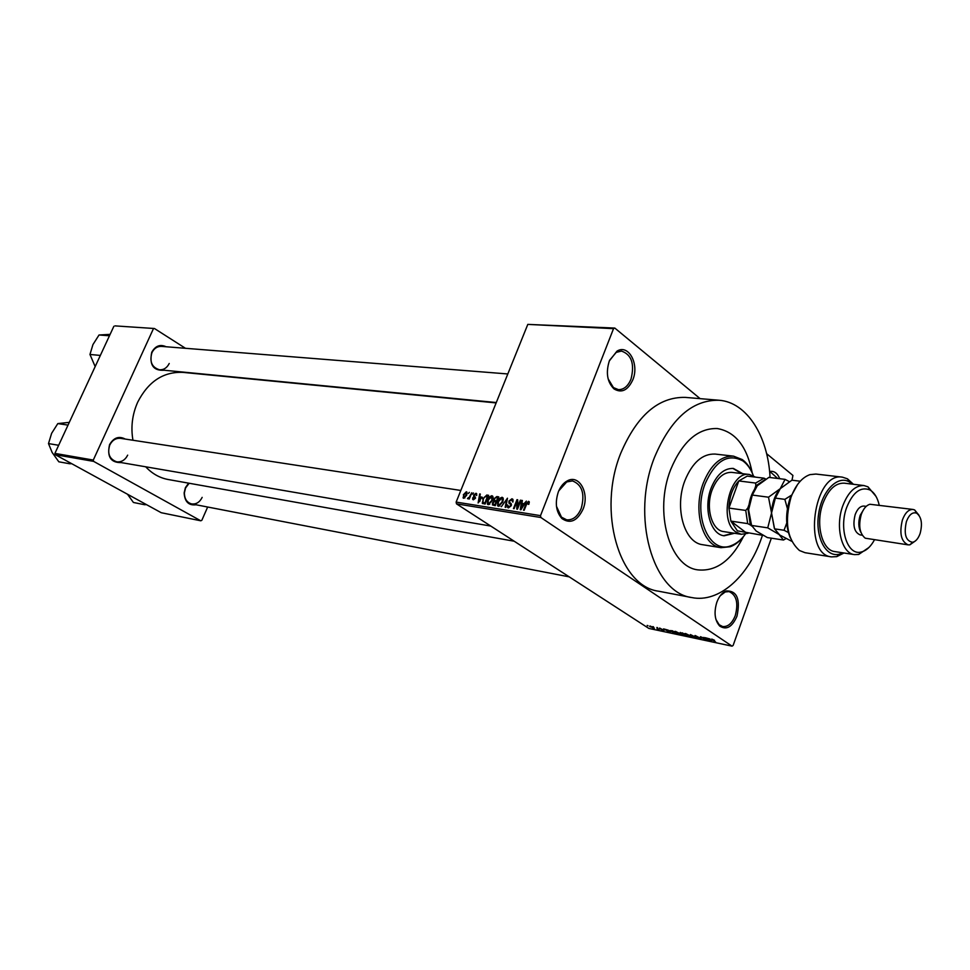<?xml version="1.0" encoding="UTF-8"?>
<svg xmlns="http://www.w3.org/2000/svg" width="970" height="970" viewBox="0 0 970 970"><rect width="100%" height="100%" fill="white"/><g stroke="black" fill="none" stroke-linecap="round" stroke-linejoin="round"><path stroke-width="1.45" d="M716.842 602.212C719.073 596.344 722.189 592.585 726.178 590.924C737.006 590.657 740.595 599.096 736.957 616.217C732.168 627.081 726.409 630.354 719.704 626.05C714.72 620.412 713.762 612.458 716.842 602.212M715.909 619.393L719.17 624.728L722.601 626.523C727.912 627.02 732.144 623.37 735.284 615.562C738.558 602.916 736.485 594.925 729.04 591.579L725.22 591.967L720.273 595.701M558.344 491.875C560.514 486.516 563.57 482.817 567.523 480.756C579.357 474.16 589.736 493.403 583.079 509.104C577.271 521.072 570.214 524.212 561.909 518.538C555.98 511.772 554.791 502.884 558.344 491.875M556.477 506.328L561.484 517.168L566.686 519.835C572.894 520.296 577.744 516.476 581.236 508.377C585.08 493.851 582.158 484.697 572.47 480.914L566.71 481.945L558.768 490.844M609.318 360.937L616.981 351.152C628.511 343.732 639.533 364.065 632.816 379.828C627.857 390.389 621.588 393.42 613.998 388.909C607.232 382.107 605.668 372.783 609.318 360.937M608.117 378.809L613.428 387.588L618.399 389.637C623.819 389.71 628.014 386.205 631.009 379.124C634.78 363.932 631.591 354.583 621.455 351.067L616.217 352.377L609.572 360.307M769.598 471.481C774.048 470.668 777.406 473.081 779.698 478.707M777.673 478.465L770.944 472.426L769.695 472.402M196.037 504.776C188.653 505.673 184.688 501.72 184.142 492.918L185.403 487.667L188.617 483.157M189.162 483.254L185.561 487.958L184.397 492.808C184.433 498.847 186.858 502.545 191.648 503.927C196.195 504.448 199.699 502.266 202.16 497.38M121.383 462.617C110.774 462.787 106.833 456.797 109.561 444.672C113.696 437.603 118.934 435.748 125.3 439.083M460.835 490.456L120.595 438.355C115.891 437.943 112.29 440.162 109.78 445.012C107.161 453.596 109.464 459.198 116.691 461.817C121.48 462.29 125.142 460.071 127.676 455.148M164.172 370.237C153.321 370.916 149.174 364.926 151.744 352.268C155.382 345.853 160.159 344.023 166.088 346.751M507.807 373.959L161.444 346.387C157.285 346.278 154.109 348.375 151.926 352.668C149.356 361.713 151.89 367.424 159.541 369.788C163.797 369.958 167.022 367.848 169.229 363.483M770.071 477.531C768.058 436.015 746.779 402.211 719.049 400.246C692.301 399.725 670.803 418.737 654.532 457.282C630.803 516.258 652.628 592.828 691.877 597.581C718.661 603.085 747.834 577.259 761.256 538.762L762.408 535.416M719.049 400.246L685.244 397.385C658.424 396.827 636.926 415.463 620.739 453.269C597.144 511.105 619.187 586.353 658.557 591.203L691.877 597.581M496.131 402.914L182.978 372.383C163.409 371.534 148.301 381.489 137.655 402.247C132.259 414.469 130.695 427.139 132.951 440.247M145.706 466.8C152.132 473.687 159.638 477.931 168.222 479.519L514.185 541.224M752.211 472.814C747.045 446.527 735.418 431.771 717.339 428.546C697.891 427.988 682.334 441.677 670.658 469.589C653.78 511.845 669.433 566.722 697.879 569.875C716.151 571.657 731.331 560.587 743.408 536.677C731.331 560.587 716.151 571.657 697.879 569.875C669.433 566.722 653.78 511.845 670.658 469.589C682.334 441.677 697.891 427.988 717.339 428.546C735.418 431.771 747.045 446.527 752.211 472.814M653.453 627.044L652.774 626.608L653.525 626.838M656.945 628.269L659.188 629.481L657.199 628.996L657.017 628.063M657.539 627.917L656.872 627.481L657.624 627.699M659.454 628.487L664.074 630.294L661.006 629.457L663.335 630.051L659.624 628.039M668.209 630.5L670.197 632.379L663.553 628.887L668.33 630.173M675.544 631.397L681.304 634.283L675.605 632.488L674.514 631.506L675.544 631.397M685.632 633.531L691.404 636.417L685.657 634.622L684.577 633.628L685.632 633.531M711.725 639.048L714.563 640.321L711.895 639.485L715.666 642.055L711.725 639.048M456.142 502.084L540.508 515.64L540.86 517.507L732.047 646.153L648.857 628.427L456.506 503.866L456.142 502.084L527.801 324.392L614.798 328.066L613.525 328.648L527.801 324.392M540.86 517.507L456.506 503.866M709.907 639.339L711.81 641.231L705.117 637.678L710.04 638.975M707.518 639.897L703.759 637.399L709.082 640.649L702.001 637.448L705.129 639.812L700.437 636.696L707.603 639.666M694.787 636.09L695.357 635.592L701.189 638.66L697.018 637.484L700.364 638.381L694.993 635.52M693.186 637.266L690.434 634.574L697.576 638.199L691.319 635.01L693.32 636.914M680.043 632.998L682.431 632.889L687.136 635.98L682.359 634.441L680.249 632.428M670.694 631.458L669.603 630.597L672.38 630.755L677.096 633.846L670.779 631.227M650.373 626.875L649.536 626.22L650.203 626.038L654.435 628.172L650.458 626.632M647.851 625.868L647.172 625.42L647.936 625.65M792.017 480.211L792.914 475.433L766.615 453.669M700.11 398.646L614.798 328.066M468.304 493.5L469.395 492.36L468.304 493.5M469.892 495.9L471.808 492.736L469.274 499.029L469.08 497.937L467.479 498.507L470.401 496.24M472.426 494.142L473.53 492.99L472.426 494.142M473.712 495.064L475.991 493.257L476.646 495.512L475.579 494.154L474.378 495.003L475.482 498.216L473.384 499.805L472.717 499.429L472.717 497.78L473.724 498.895L474.815 498.24L473.615 496.64L473.712 495.064L474.281 495.44M481.908 497.052L478.125 502.957L479.677 493.936L480.308 494.033L479.798 496.725L482.381 497.355M491.887 495.694L493.112 497.343L492.517 500.447L488.298 504.691L487.413 504.145L487.716 499.817L489.583 496.761L491.887 495.694L492.833 496.325M502.084 497.258L503.333 498.919L502.751 502.048L498.483 506.316L497.586 505.746L497.889 501.405L499.768 498.325L502.084 497.258L503.054 497.901M528.553 501.32L529.305 502.108L528.844 504.327L528.153 504.339L528.408 502.545L527.146 502.933L524.164 510.281L523.521 510.184L525.91 504.085L528.553 501.32L529.22 501.769M540.508 515.64L613.525 328.648M524.115 503.6L526.395 501.114L520.926 509.771L520.247 509.662L521.727 500.399L522.393 500.496L521.896 503.248L524.612 503.927M517.543 507.334L520.356 500.18L520.999 500.277L517.471 509.214L516.792 509.104L516.925 501.526L514.112 508.68L513.47 508.583L516.986 499.671L517.677 499.768L518.077 507.686M508.959 501.041L511.942 498.774L512.936 499.356L512.851 502.096L511.481 499.805L509.602 501.126L509.589 502.327L511.251 503.697L511.214 505.758L508.45 507.904L507.553 507.371L507.601 504.946L508.85 506.861L510.596 505.625L510.669 504.485L508.923 503.09L508.959 501.041L509.505 501.405M501.369 506.655L507.455 498.204L505.819 507.358L505.164 507.261L506.776 499.198L501.369 506.655M493.912 498.859L496.822 496.567L498.75 496.87L495.246 505.685L492.457 504.933L492.493 502.884L493.9 501.15L493.912 498.859L494.433 499.211M482.708 499.089L486.782 495.027L488.589 495.306L485.085 504.06L482.26 503.26L483.218 499.429M463.32 494.821L466.315 491.766L466.934 492.129L466.679 495.282L463.708 498.277L463.09 497.913L463.83 495.161M732.047 646.153L733.126 645.426L771.356 538.18M114.969 325.884L154.448 328.515L114.969 325.884M230.545 377.027L229.926 376.627M185.476 348.303L154.448 328.515M55.254 454.675L161.238 512.718L200.766 520.793L93.641 461.38L55.254 454.675L54.902 453.39L113.866 326.284M54.902 453.39L93.29 460.059L153.321 328.927M200.766 520.793L201.833 520.308L207.665 507.019M93.29 460.059L93.641 461.38M522.345 500.811L521.727 500.399M524.103 504.739L521.896 503.248M521.86 507.116L523.485 504.606L521.702 504.327L520.902 508.777L521.86 507.116L522.381 507.468M517.628 501.999L516.925 501.526M517.665 500.12L516.986 499.671M513.009 499.489L511.942 498.774M511.408 505.127L510.753 504.679M510.402 504.206L509.08 503.297M498.895 505.285L502.133 501.939L502.351 498.701L501.684 498.289L498.507 501.526L498.228 504.861L499.926 505.976L498.859 505.273M494.736 501.708L493.9 501.15M495.027 504.545L496.082 501.914L494.227 501.72L493.172 502.848L493.112 504.048L495.561 504.897M496.482 500.884L497.719 497.804L495.706 497.61L494.53 498.944L494.47 500.338L497.016 501.235M496.81 501.732L495.258 500.702M488.698 503.672L491.911 500.338L491.487 496.713L488.322 499.938L488.055 503.26L489.729 504.351L488.65 503.66M488.298 496.034L486.782 495.027M484.891 502.945L487.558 496.24L484.406 497.101L483.315 499.198L482.927 502.363L485.4 503.284M485.23 503.709L483.8 502.775M485.158 503.891L483.242 502.618M481.908 498.107L479.798 496.725M479.713 500.484L481.29 498.034L479.592 497.768L478.768 502.096L480.198 500.811M476.719 493.742L475.991 493.257M475.506 498.131L474.839 497.695L475.506 498.119M468.11 498.919L467.479 498.507M468.874 498.204L468.183 497.743M469.868 497.561L469.262 497.173M466.982 492.214L466.315 491.766M464.084 497.38L466.085 495.185L465.939 492.663L463.939 494.858L463.708 497.149L464.897 497.913L464.036 497.367M711.01 640.442L708.488 639.279L711.604 640.964L711.143 640.067M700.522 638.175L700.291 638.806M689.9 636.356L690.628 636.15L689.743 635.459L685.487 634.125L689.9 636.356M685.972 635.495L682.65 634.319L686.057 635.265M684.02 634.21L680.346 632.876L684.105 633.98M679.812 634.21L680.528 634.016L679.643 633.313L675.411 631.979L679.812 634.21M675.932 633.361L672.331 630.985L670.367 630.852L676.017 633.143M669.373 631.591L666.875 630.464L669.979 632.125L669.494 631.264M653.295 628.039L650.312 626.499L653.295 628.039M742.729 473.7L733.405 468.449C724.069 468.086 716.624 474.657 711.095 488.165C703.189 508.316 710.537 534.494 724.129 535.792L734.532 533.27M723.596 535.695L733.441 533.1M753.363 475.736C750.877 469.104 747.397 464.169 742.923 460.932C728.058 453.038 715.472 460.592 705.178 483.606C692.362 515.664 709.579 555.107 731.259 545.613C736.448 543.697 741.128 539.89 745.312 534.179M744.354 535.452C740.122 541.066 735.418 544.837 730.24 546.74L720.952 547.686C702.547 545.843 692.556 510.268 703.347 482.89C710.864 464.606 720.94 455.694 733.562 456.155L742.244 459.562C746.718 462.799 750.234 467.698 752.781 474.245M733.562 456.155L715.169 454.069C702.522 453.596 692.447 462.411 684.941 480.502C674.186 507.613 684.25 542.861 702.692 544.716L720.952 547.686M748.173 533.245L741.25 534.3L723.717 531.608C711.725 530.469 705.263 507.443 712.21 489.717C717.072 477.822 723.632 472.038 731.865 472.378L749.483 474.524L755.521 477.131M741.638 473.566L732.859 468.401M144.251 503.418L144.554 504.715L133.423 502.472L127.506 494.251M144.554 504.715L146.458 504.63M753.544 476.888L747.227 476.112L738.788 480.938C732.617 487.692 729.331 496.737 728.919 508.074L730.883 521.12L737.382 530.845L763.22 535.428M741.25 534.3L735.818 531.936C718.079 520.453 730.083 470.426 749.483 474.524M749.046 504.582L747.834 507.928L750.343 524.94L747.688 523.606L730.883 521.12L746.5 532.991M764.857 479.762L755.812 485.849L755.642 483.06L738.788 480.938L728.919 508.074L745.748 510.438L747.834 507.928M747.227 476.112L764.057 478.186L765.888 479.119M755.812 485.849L754.611 489.183M750.343 524.94L751.823 526.079M747.688 523.606L745.748 510.438M755.642 483.06L764.057 478.186M69.319 462.387L69.707 463.757L71.695 463.684M68.021 425.115L57.812 423.587L69.294 422.362M58.673 445.278L48.5 443.593L51.616 433.335L57.812 423.587M69.707 463.757L58.818 461.805L52.137 452.457L48.5 443.593M109.464 335.765L99.037 334.989L110.107 334.371M100.346 355.42L89.968 354.474L92.938 344.592L99.037 334.989M95.169 366.587L89.968 354.474M790.283 537.829C785.47 525.861 785.421 512.621 790.113 498.071L797.643 484.382M842.396 477.155L815.903 474.051L809.95 474.633C801.947 477.47 795.643 485 791.035 497.21C784.269 521.581 787.082 539.356 799.498 550.536L805.064 552.706L831.423 556.877C802.336 554.561 813.769 471.529 842.396 477.155L847.477 478.828L853.43 484.285M879.208 505.091C877.462 497.537 874.322 492.469 869.799 489.899C860.548 486.406 852.836 492.275 846.652 507.516C838.601 529.038 847.683 555.992 861.251 552.003C866.295 550.754 870.684 546.728 874.406 539.926M868.974 547.444L858.68 554.476L854.473 554.622C841.669 553.482 835.037 526.734 842.724 505.988C848.107 492.069 855.188 485.267 863.979 485.558L867.992 486.831L876.007 496.385M864.234 508.595L860.172 515.312C858.147 522.005 858.401 527.741 860.948 532.506M913.012 509.456L869.92 504.267C866.271 505.321 863.397 508.716 861.275 514.464C858.304 525.667 859.626 533.585 865.252 538.204L908.138 544.861C901.118 541.636 899.202 533.354 902.391 520.005C905.095 512.827 908.635 509.311 913.012 509.456L914.649 509.941L919.014 515.288M906.404 521.569C903.676 534.094 905.75 541.005 912.6 542.279C915.777 541.527 918.287 538.58 920.13 533.439C922.652 523.642 921.476 516.877 916.601 513.154C912.503 511.833 909.108 514.633 906.404 521.569M915.486 540.872L909.836 544.837L908.138 544.861M866.21 506.352L864.076 506.073C860.378 505.94 857.407 508.789 855.164 514.633C852.533 525.485 854.182 532.239 860.111 534.894L862.245 535.197M863.979 485.558L844.227 483.169C835.388 482.866 828.295 489.607 822.924 503.382C815.249 523.909 821.954 550.414 834.806 551.578L854.473 554.622M843.973 552.997L836.758 556.634L831.423 556.877M852.315 484.151L849.211 481.847C837.413 474.888 821.566 491.402 818.534 514.488C815.212 537.538 826.003 557.714 839.244 554.197L842.857 552.827M751.58 525.449L748.61 509.808L752.308 495.064L757.291 485.752L768.87 477.385L785.069 479.362L780.244 488.674L768.519 497.198L771.538 513.021L767.743 527.85L751.58 525.449L756.188 531.039L767.367 537.574L783.481 540.035L785.736 538.726M768.519 497.198L752.308 495.064M767.743 527.85L779.055 534.482L783.481 540.035M789.374 481.653L785.069 479.362M778.874 490.299C774.363 496.422 771.914 504 771.538 513.021L774.351 528.298M755.521 487.886C751.253 493.9 748.949 501.199 748.61 509.808M791.799 541.308L779.698 534.979L774.557 528.856L771.538 513.021L775.345 498.107L780.244 488.674L791.896 480.198L800.238 481.217M791.908 494.918L784.851 499.368L787.422 508.644M786.767 523.012L784.039 530.263L788.392 532.518M784.039 530.263L774.557 528.856M784.851 499.368L775.345 498.107M498.434 497.646L496.822 496.567M495.379 505.334L493.948 504.376M475.542 498.046L474.281 497.222M725.22 591.967L726.178 590.924M566.71 481.945L567.523 480.756M616.217 352.377L616.981 351.152M512.208 500.253L513.178 500.908M507.553 507.371L508.316 507.88M510.669 504.485L511.433 504.994M508.923 503.09L511.469 504.8M497.586 505.746L498.434 506.304M502.351 498.701L503.357 499.368M493.778 501.005L494.87 501.732M493.415 504.254L495.318 505.503M494.882 500.605L496.761 501.854M487.413 504.145L488.225 504.679M492.129 497.113L493.124 497.78M482.26 503.26L482.914 503.697M476.003 494.385L476.791 494.906M473.615 496.64L475.579 497.925M613.428 387.588L613.998 388.909M561.484 517.168L561.909 518.538M719.17 624.728L719.704 626.05M742.923 460.932L742.244 459.562M731.259 545.613L730.24 546.74M569.232 576.859L191.648 503.927M116.691 461.817L490.784 526.067M496.288 402.538L159.541 369.788M861.251 552.003L858.68 554.476M912.6 542.279L909.836 544.837M916.601 513.154L914.649 509.941M869.799 489.899L867.992 486.831M849.211 481.847L847.477 478.828M839.244 554.197L836.758 556.634"/></g></svg>
